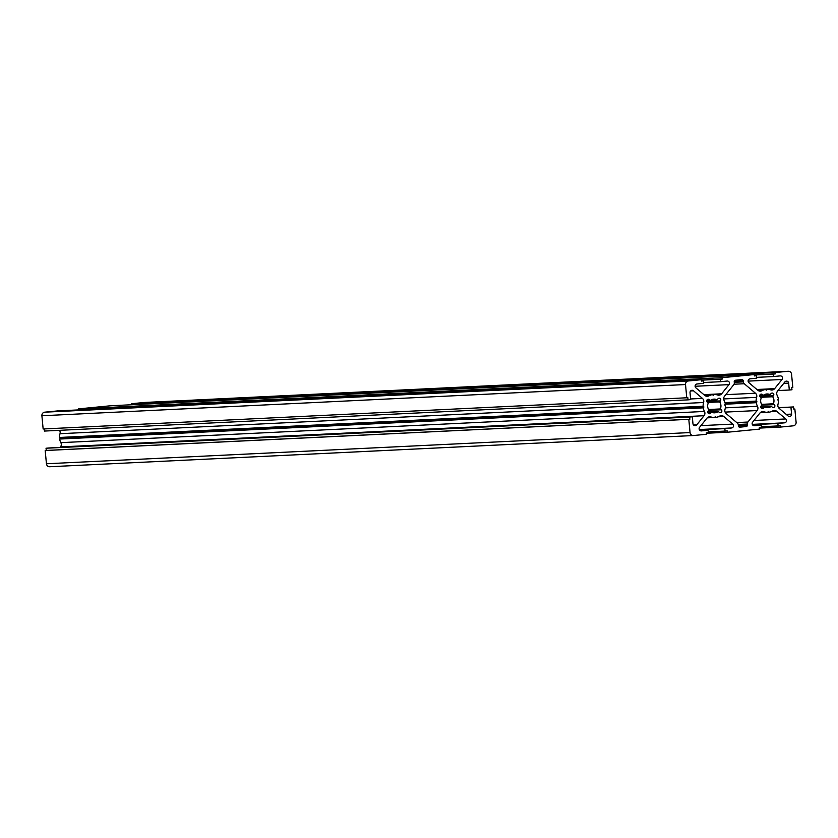 <?xml version="1.0" encoding="UTF-8"?>
<svg xmlns="http://www.w3.org/2000/svg" width="838" height="838" viewBox="0 0 838 838"><rect width="100%" height="100%" fill="white"/><g stroke="black" fill="none" stroke-linecap="round" stroke-linejoin="round"><path stroke-width="1.26" d="M717.171 399.799A6.851 6.662 87.2 0 0 710.32 400.47L709.346 399.642A1.645 1.603 87.2 0 0 706.801 400.428A1.645 1.603 87.2 0 0 707.314 402.177L708.288 403.005A6.851 6.662 87.2 0 0 708.958 410.054L708.152 411.049A1.645 1.603 87.2 0 0 709.472 413.742A1.645 1.603 87.2 0 0 710.624 413.144L711.42 412.149A6.851 6.662 87.2 0 0 718.271 411.479L719.245 412.306A1.645 1.603 87.2 0 0 721.78 411.563A1.645 1.603 87.2 0 0 721.277 409.772L720.303 408.944A6.851 6.662 87.2 0 0 719.633 401.905L720.439 400.899A1.645 1.603 87.2 0 0 719.046 398.218A1.645 1.603 87.2 0 0 717.967 398.804L717.171 399.799L710.844 400.114M770.195 394.646A6.851 6.662 87.2 0 0 763.345 395.316L762.37 394.489A1.645 1.603 87.2 0 0 759.825 395.274A1.645 1.603 87.2 0 0 760.338 397.023L761.313 397.851A6.851 6.662 87.2 0 0 761.972 404.901L761.176 405.896A1.645 1.603 87.2 0 0 762.486 408.588A1.645 1.603 87.2 0 0 763.648 407.991L764.445 406.996A6.851 6.662 87.2 0 0 771.295 406.325L772.269 407.153A1.645 1.603 87.2 0 0 774.804 406.409A1.645 1.603 87.2 0 0 774.302 404.618L773.327 403.79A6.851 6.662 87.2 0 0 772.657 396.741L773.464 395.746A1.645 1.603 87.2 0 0 772.07 393.064A1.645 1.603 87.2 0 0 770.991 393.651L770.195 394.646L763.858 394.96M786.327 381.133A2.189 2.126 -92.8 0 1 788.652 383.113L789.312 390.016L791.962 389.764L791.753 387.575L792.811 387.47L791.564 374.24A3.289 3.195 87.2 0 0 788.066 371.276L775.213 372.522L775.339 373.884L773.212 374.094L773.443 376.545L780.157 375.895A2.189 2.126 -92.8 0 1 782.011 379.478L774.668 388.633A3.834 3.729 -92.8 0 1 770.667 389.848A11.512 11.187 87.2 0 0 767.011 389.314L766.309 390.183L765.471 389.461A11.512 11.187 87.2 0 0 761.972 390.697A3.834 3.729 -92.8 0 1 757.824 390.278L748.9 382.694A2.189 2.126 -92.8 0 1 750.041 378.828L756.756 378.168L756.525 375.717L754.399 375.927L754.263 374.555L722.188 377.676L722.314 379.038L720.188 379.247L720.418 381.709L727.133 381.049A2.189 2.126 -92.8 0 1 728.987 384.632L721.644 393.797A3.834 3.729 -92.8 0 1 717.642 395.002A11.512 11.187 87.2 0 0 713.986 394.468L713.285 395.337L712.447 394.614A11.512 11.187 87.2 0 0 708.948 395.85A3.834 3.729 -92.8 0 1 704.8 395.431L695.875 387.847A2.189 2.126 -92.8 0 1 697.027 383.982L703.731 383.322L703.501 380.871L701.375 381.081L701.249 379.719L688.386 380.965A3.289 3.195 87.2 0 0 685.515 384.548L686.762 397.778L687.83 397.673L688.029 399.862L690.68 399.611L690.03 392.697A2.189 2.126 -92.8 0 1 693.508 390.801L702.433 398.385A3.834 3.729 -92.8 0 1 703.616 402.502A11.512 11.187 87.2 0 0 703.113 406.262L703.951 406.985L703.26 407.844A11.512 11.187 87.2 0 0 704.465 411.448A3.834 3.729 -92.8 0 1 704.067 415.711L696.724 424.876A2.189 2.126 -92.8 0 1 692.963 423.682L692.303 416.779L689.653 417.041L689.863 419.23L688.805 419.325L690.051 432.565A3.289 3.195 87.2 0 0 693.539 435.53L706.403 434.273L706.277 432.911L708.403 432.701L708.173 430.25L701.458 430.9A2.189 2.126 -92.8 0 1 699.604 427.317L706.947 418.162A3.834 3.729 -92.8 0 1 710.949 416.947A11.512 11.187 87.2 0 0 714.605 417.481L715.296 416.612L716.144 417.334A11.512 11.187 87.2 0 0 719.643 416.098A3.834 3.729 -92.8 0 1 723.791 416.517L732.716 424.101A2.189 2.126 -92.8 0 1 731.564 427.977L724.86 428.627L725.09 431.078L727.216 430.879L727.342 432.24L759.427 429.119L759.301 427.757L761.428 427.548L761.187 425.096L754.483 425.746A2.189 2.126 -92.8 0 1 752.629 422.163L759.972 413.008A3.834 3.729 -92.8 0 1 763.973 411.793A11.512 11.187 87.2 0 0 767.629 412.327L768.32 411.458L769.169 412.181A11.512 11.187 87.2 0 0 772.667 410.945A3.834 3.729 -92.8 0 1 776.816 411.364L785.74 418.948A2.189 2.126 -92.8 0 1 784.588 422.813L777.884 423.473L778.114 425.924L780.241 425.714L780.367 427.087L793.23 425.83A3.289 3.195 87.2 0 0 796.1 422.247L794.853 409.017L793.785 409.122L793.586 406.933L790.936 407.195L791.585 414.098A2.189 2.126 -92.8 0 1 788.108 415.994L779.183 408.41A3.834 3.729 -92.8 0 1 777.989 404.293A11.512 11.187 87.2 0 0 778.502 400.533L777.654 399.82L778.355 398.951A11.512 11.187 87.2 0 0 777.151 395.347A3.834 3.729 -92.8 0 1 777.549 391.084L784.892 381.919A2.189 2.126 -92.8 0 1 786.327 381.133M725.331 404.105L724.64 404.974L725.478 405.686A11.512 11.187 -92.8 0 1 724.975 409.447A3.834 3.729 87.2 0 0 726.158 413.563L737.346 423.064A2.744 2.661 -92.8 0 1 738.299 424.918L738.393 425.934A1.372 1.33 87.2 0 0 739.849 427.171L746.197 426.552A1.372 1.33 87.2 0 0 747.391 425.055L747.297 424.038A2.744 2.661 -92.8 0 1 747.894 422.038L757.091 410.557A3.834 3.729 87.2 0 0 757.489 406.294A11.512 11.187 -92.8 0 1 756.285 402.69L756.976 401.821L756.138 401.109A11.512 11.187 -92.8 0 1 756.641 397.348A3.834 3.729 87.2 0 0 755.457 393.232L744.27 383.731A2.744 2.661 -92.8 0 1 743.316 381.877L743.222 380.861A1.372 1.33 87.2 0 0 741.766 379.624L735.418 380.243A1.372 1.33 87.2 0 0 734.224 381.74L734.318 382.757A2.744 2.661 -92.8 0 1 733.721 384.757L724.524 396.238A3.834 3.729 87.2 0 0 724.126 400.512A11.512 11.187 -92.8 0 1 725.331 404.105M144.754 402.46A3.289 3.195 87.2 0 0 144.461 402.47L131.597 403.727L131.692 404.744M692.303 416.779L48.688 447.984L46.038 448.236L46.247 450.425L45.189 450.53L46.436 463.76A3.289 3.195 87.2 0 0 49.934 466.724L693.246 435.54M59.488 430.334A3.834 3.729 -92.8 0 1 60.011 433.707A11.512 11.187 87.2 0 0 59.498 437.467L60.346 438.18L59.645 439.049A11.512 11.187 87.2 0 0 60.849 442.653A3.834 3.729 -92.8 0 1 60.451 446.916L60.043 447.429M44.215 428.93L44.414 431.067L688.029 399.862M701.249 379.719L57.633 410.913L44.77 412.17A3.289 3.195 87.2 0 0 41.9 415.753L43.147 428.983L686.762 397.778M754.263 374.555L110.658 405.76L78.573 408.881L78.667 409.897M767.011 389.314L757.248 389.785M765.471 389.461L757.332 389.859M756.525 375.717L754.389 375.822M722.188 377.676L78.573 408.881M722.314 379.038L701.28 380.064M720.188 379.247L701.291 380.169M720.418 381.709L703.658 382.516M713.986 394.468L704.224 394.939M712.447 394.614L704.308 395.012M703.501 380.871L701.364 380.976M703.113 406.262L59.498 437.467M703.951 406.985L60.346 438.18M703.26 407.844L59.645 439.049M689.653 417.041L46.038 448.236M689.863 419.23L46.247 450.425M688.805 419.325L45.189 450.53M708.173 430.25L700.222 430.638M714.605 417.481L707.241 417.837M716.144 417.334L714.667 417.408M724.86 428.627L699.437 429.863M725.09 431.078L708.32 431.895M727.342 432.24L706.308 433.256M761.187 425.096L753.247 425.474M767.629 412.327L760.265 412.684M769.169 412.181L767.692 412.254M777.884 423.473L752.461 424.698M778.114 425.924L761.344 426.741M780.367 427.087L759.333 428.103M794.853 409.017L793.785 409.07M793.586 406.933L778.512 407.666M790.936 407.195L778.596 407.792M789.312 390.016L777.957 390.571M775.213 372.522L131.597 403.727M775.339 373.884L754.305 374.911M773.212 374.094L754.315 375.005M773.443 376.545L756.683 377.362M763.345 395.316L759.773 395.484M764.445 406.996L760.831 407.163M771.295 406.325L760.82 406.839M773.327 403.79L761.627 404.356M772.657 396.741L760.695 397.327M711.42 412.149L707.806 412.327M718.271 411.479L707.796 411.992M720.303 408.944L708.602 409.52M719.633 401.905L707.67 402.481M710.32 400.47L706.748 400.648M756.285 402.69L725.258 404.199M756.976 401.821L725.184 403.371M756.138 401.109L724.985 402.617M720.439 400.899L706.863 401.559M709.346 399.642L707.199 399.747M762.37 394.489L760.223 394.593M773.464 395.746L759.888 396.405M788.652 383.113L783.74 383.354M776.816 411.364L771.159 411.636M763.973 411.793L761.386 411.919M723.791 416.517L718.135 416.8M710.949 416.947L708.361 417.073M693.508 390.801L690.638 390.948M782.011 379.478L748.125 381.122M774.668 388.633L756.913 389.502M761.972 390.697L758.746 390.854M728.987 384.632L695.1 386.276M721.644 393.797L703.889 394.656M708.948 395.85L705.722 396.007M688.386 380.965L44.77 412.17M685.515 384.548L41.9 415.753M702.433 398.385L690.627 398.961M703.616 402.502L60.011 433.707M704.465 411.448L60.849 442.653M704.067 415.711L60.451 446.916M696.724 424.876L693.581 425.023M690.051 432.565L46.436 463.76M732.716 424.101L700.956 425.641M731.564 427.977L699.28 429.538M785.74 418.948L753.98 420.487M784.588 422.813L752.304 424.384M791.585 414.098L786.18 414.36M788.066 371.276L144.461 402.47M763.648 407.991L761.281 408.106M774.302 404.618L761.711 405.225M710.624 413.144L708.257 413.26M721.277 409.772L708.686 410.39M746.197 426.552L738.927 426.898M747.391 425.055L738.351 425.495M747.297 424.038L738.226 424.478M747.894 422.038L736.77 422.572M757.091 410.557L725.1 412.107M757.489 406.294L725.341 407.844M756.641 397.348L723.676 398.94M755.457 393.232L725.781 394.667M744.27 383.731L734.057 384.233M743.316 381.877L734.277 382.317M743.222 380.861L734.245 381.3M693.393 435.54L49.777 466.735M788.223 371.265L144.607 402.46"/></g></svg>

